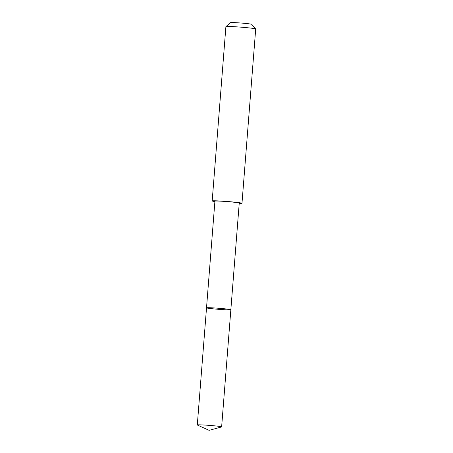 <?xml version="1.0" encoding="UTF-8"?>
<svg xmlns="http://www.w3.org/2000/svg" width="453" height="453" viewBox="0 0 453 453"><rect width="100%" height="100%" fill="white"/><g stroke="black" fill="none" stroke-linecap="round" stroke-linejoin="round"><path stroke-width="0.68" d="M206.523 307.836L214.92 201.166A12.203 0.532 4.5 0 1 214.937 201.138A12.203 0.532 4.5 0 1 227.446 201.619A12.203 0.532 4.5 0 1 239.246 203.08L230.849 309.75A12.203 0.532 -175.5 0 0 219.054 308.289A12.203 0.532 -175.5 0 0 206.54 307.808A12.203 0.532 -175.5 0 0 206.523 307.836A12.203 0.532 -175.5 0 0 218.646 309.325A12.203 0.532 -175.5 0 0 230.849 309.75A12.203 0.532 -175.5 0 0 219.054 308.289A12.203 0.532 -175.5 0 0 206.54 307.808A12.203 0.532 -175.5 0 0 206.523 307.836L197.298 424.971A12.203 0.532 4.5 0 1 197.321 424.942A12.203 0.532 4.5 0 1 209.835 425.418A12.203 0.532 4.5 0 1 221.636 426.885A12.203 0.532 4.5 0 1 221.613 426.913A12.203 0.532 4.5 0 1 221.54 426.941L209.122 430.35L197.383 425.039A12.203 0.532 4.5 0 1 197.298 424.971M214.892 201.54A14.943 0.651 4.5 0 1 212.185 200.945A14.943 0.651 4.5 0 1 227.134 201.472A14.943 0.651 4.5 0 1 241.981 203.289A14.943 0.651 4.5 0 1 241.959 203.323A14.943 0.651 4.5 0 1 239.212 203.454M212.185 200.945L225.9 26.625A14.943 0.651 4.5 0 1 225.917 26.602A14.943 0.651 4.5 0 1 240.854 27.152A14.943 0.651 4.5 0 1 255.69 28.941A14.943 0.651 4.5 0 1 255.702 28.975L241.981 203.289M225.917 26.602L230.554 22.65A10.629 0.464 4.5 0 1 241.177 23.041A10.629 0.464 4.5 0 1 251.726 24.315L255.69 28.941M230.849 309.75L221.636 426.885"/></g></svg>
